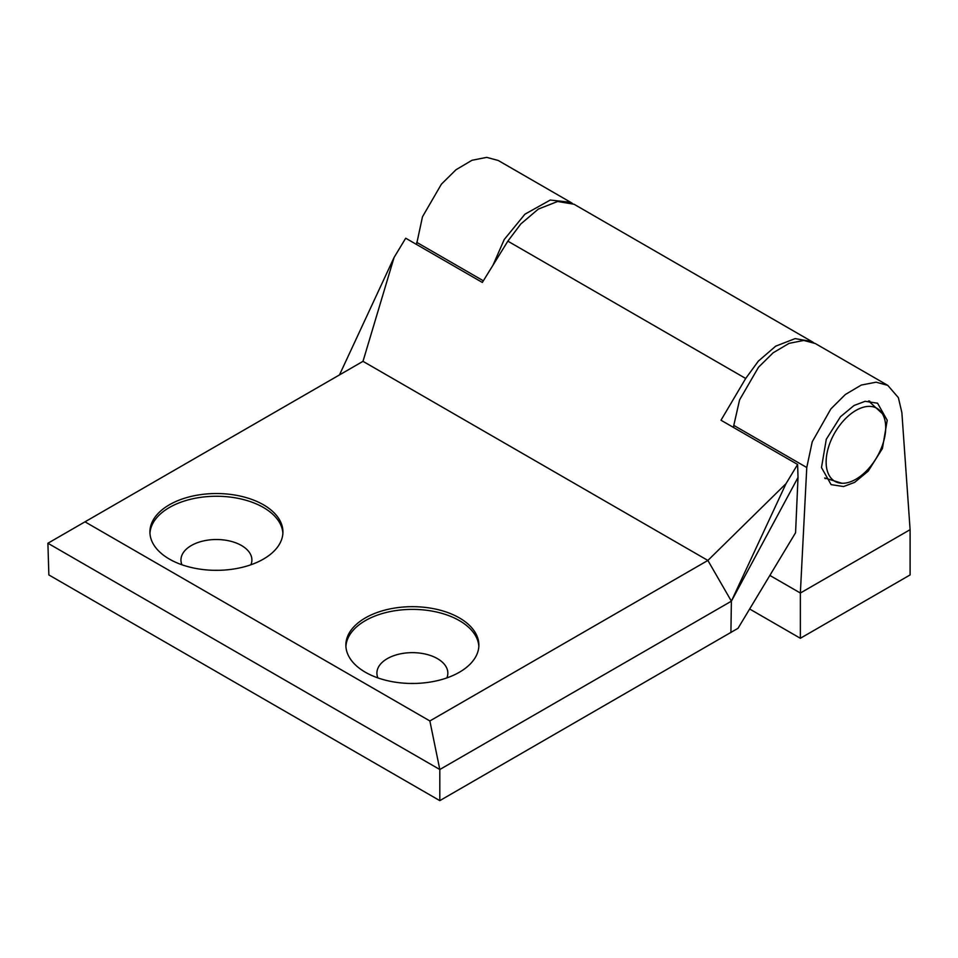<?xml version="1.0" encoding="UTF-8"?>
<svg xmlns="http://www.w3.org/2000/svg" width="958" height="958" viewBox="0 0 958 958"><rect width="100%" height="100%" fill="white"/><g stroke="black" fill="none" stroke-linecap="round" stroke-linejoin="round"><path stroke-width="1.44" d="M218.376 570.321A35.47 20.477 -0 0 0 214.46 570.321M250.912 564.765A35.47 20.477 -0 0 0 251.894 559.999A35.47 20.477 -0 0 0 241.5 545.509A35.47 20.477 -0 0 0 202.845 541.078A35.47 20.477 -0 0 0 180.954 559.999A35.47 20.477 -0 0 0 181.924 564.765M282.885 533.295A66.509 38.404 -0 0 0 263.45 507.501A66.509 38.404 -0 0 0 192.055 498.926A66.509 38.404 -0 0 0 149.951 533.295M263.45 504.782A66.509 38.404 -0 0 0 190.965 496.46A66.509 38.404 -0 0 0 149.915 531.941A66.509 38.404 -0 0 0 169.386 559.089A66.509 38.404 -0 0 0 241.871 567.411A66.509 38.404 -0 0 0 282.933 531.941A66.509 38.404 -0 0 0 263.45 504.782M345.91 646.422A66.509 38.404 180 0 1 388.014 612.054A66.509 38.404 180 0 1 459.409 620.628A66.509 38.404 180 0 1 478.844 646.422M365.345 672.229A66.509 38.404 180 0 1 345.862 645.069A66.509 38.404 180 0 1 386.924 609.599A66.509 38.404 180 0 1 459.409 617.922A66.509 38.404 180 0 1 478.88 645.069A66.509 38.404 180 0 1 437.83 680.551A66.509 38.404 180 0 1 365.345 672.229M377.883 677.905A35.47 20.477 180 0 1 376.901 673.127A35.47 20.477 180 0 1 398.803 654.206A35.47 20.477 180 0 1 437.459 658.649A35.47 20.477 180 0 1 447.841 673.127A35.47 20.477 180 0 1 446.871 677.905M410.419 683.449A35.47 20.477 180 0 1 414.335 683.449M439.806 800.637L48.858 574.932L47.9 543.246L439.806 769.514L439.806 800.637L738.019 628.304L795.571 532.732L798.014 477.467L797.619 464.474L720.991 420.227L745.695 378.47L758.353 361.118L775.717 346.149L795.14 338.605L811.929 341.587L813.605 342.653M811.929 341.587L574.046 204.246L557.628 201.479L538.312 209.095L520.805 223.968L507.848 241.153L482.329 282.442L405.713 238.207L394.097 257.415L362.998 361.334L47.9 543.246M339.479 374.913L394.097 257.415M733.72 426.346L732.654 426.957M786.003 483.682L707.878 560.442L731.385 601.181L786.003 483.682L797.619 464.474M730.906 632.579L731.385 601.181L798.014 477.467M731.385 601.181L439.806 769.514L429.867 720.955L707.878 560.442L362.998 361.334M429.867 720.955L84.987 521.835M854.057 405.485L865.122 401.306L877.576 403.21L887.216 420.287L882.414 448.548L868.223 471.12L854.644 482.365L843.579 486.544L831.113 484.628L821.485 467.564L826.287 439.291L840.477 416.73L854.057 405.485M870.008 401.773A46.87 27.064 120 0 0 869.553 400.995M493.047 265.091L504.219 239.536L524.936 214.185L550.263 200.042L570.657 202.294L572.333 203.359M570.657 202.294L498.208 160.465L486.676 157.363L471.971 160.285L456.032 169.722L441.422 184.14L422.478 216.795L416.538 244.458M910.1 529.678L800.361 593.026L800.361 638.279L910.1 574.932L910.1 529.678L901.873 412.611L898.365 397.63L887.767 385.367L876.091 382.182L861.29 385.056L845.351 394.504L830.837 408.958L812.228 441.806L806.768 467.516L733.792 425.388L739.588 399.869L758.52 367.213L773.13 352.807L789.069 343.359L803.786 340.437L815.318 343.539L887.767 385.367M825.03 478.557A46.87 27.064 120 0 0 825.676 478.569M769.861 575.423L800.361 593.026L806.768 467.516M733.792 425.388L733.648 427.531M800.361 638.279L749.647 609.001M826.131 462.019A42.128 24.321 120 0 0 841.998 483.275A42.128 24.321 120 0 0 885.707 427.627A42.128 24.321 120 0 0 882.246 413.545A42.128 24.321 120 0 0 848.74 415.592A42.128 24.321 120 0 0 826.131 462.019M507.848 241.153L745.695 378.47M483.347 280.802L416.682 242.314M824.682 477.958L841.998 483.275M868.547 400.983L882.246 413.545"/></g></svg>
